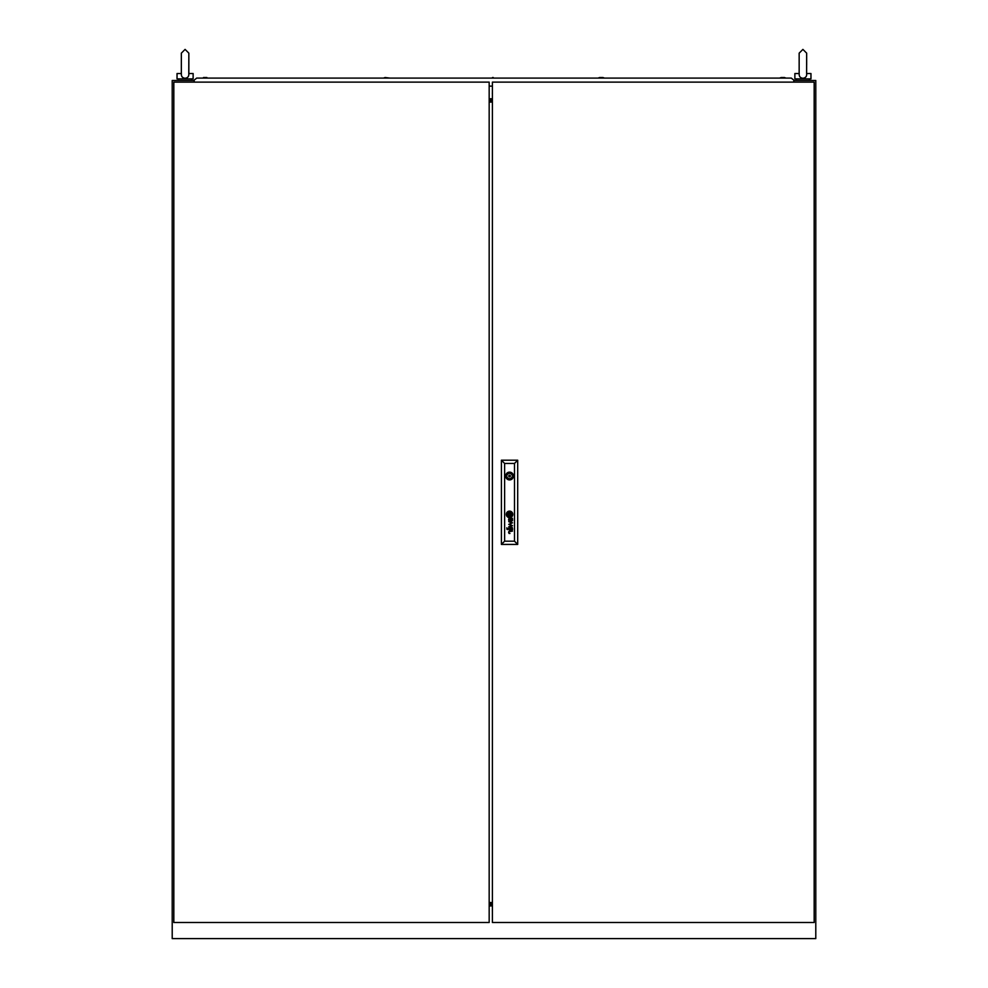 <?xml version="1.0" encoding="UTF-8"?>
<svg xmlns="http://www.w3.org/2000/svg" width="988" height="988" viewBox="0 0 988 988"><rect width="100%" height="100%" fill="white"/><g stroke="black" fill="none" stroke-linecap="round" stroke-linejoin="round"><path stroke-width="1.48" d="M492.395 910.43A1.667 1.667 0 0 0 492.395 911.269M492.395 92.823A1.667 1.667 0 0 0 492.395 93.662M492.395 904.946L489.171 904.946M489.171 100.764L492.395 100.764M492.395 903.934L489.171 903.934M489.171 903.835L492.395 903.835M492.395 902.76L489.171 902.76M489.171 101.925L492.395 101.925M492.395 100.85L489.171 100.85M489.171 99.751L492.395 99.751M193.981 80.497L172.208 80.497L172.208 938.6L815.792 938.6L815.792 80.497L794.019 80.497M188.844 53.154L188.844 64.949L188.844 53.154L185.089 49.4L181.335 53.154L181.335 74.359L181.335 53.154L185.089 49.4L188.844 53.154L188.782 73.532C189.066 76.335 187.831 77.916 185.089 78.25C182.348 77.929 181.113 76.36 181.384 73.532L177.037 73.532L177.037 78.892L193.129 78.892L193.129 73.532L188.844 73.532M178.643 78.892L178.643 80.497M191.524 78.892L191.524 80.497M186.423 78.892L183.743 78.892M799.156 73.532L794.871 73.532L794.871 78.892L810.963 78.892L810.963 73.532L806.665 73.532C806.9 76.335 805.665 77.916 802.911 78.25C800.181 77.929 798.946 76.36 799.218 73.532M796.476 78.892L796.476 80.497M809.357 78.892L809.357 80.497M804.257 78.892L801.577 78.892M806.616 73.532C804.689 73.532 804.689 73.532 806.616 73.532L806.665 53.154L802.911 49.4L799.156 53.154L799.156 74.359M804.615 77.891L805.331 77.447M806.196 76.409L806.492 75.693M492.395 82.115L492.395 922.508L814.174 922.508L814.174 82.115L492.395 82.115M510.351 476.031A0.803 0.803 0 0 0 509.549 475.228A0.803 0.803 0 0 0 508.746 476.031A0.803 0.803 0 0 0 509.549 476.834A0.803 0.803 0 0 0 510.351 476.031M510.833 515.168L510.845 515.106A2.729 2.729 0 0 0 510.821 514.859A18.673 18.673 0 0 0 510.771 514.501A9.164 9.164 0 0 0 510.734 514.254A7.78 7.78 0 0 0 510.635 513.797A4.001 4.001 0 0 0 510.512 513.352A0.902 0.902 0 0 0 510.438 513.192L510.302 513.081A1.321 1.321 0 0 0 510.228 513.093A5.113 5.113 0 0 0 509.709 513.155A119.857 119.857 0 0 0 509.277 513.229A4.038 4.038 0 0 0 508.931 513.303A13.153 13.153 0 0 0 508.697 513.365A1.494 1.494 0 0 0 508.561 513.414A2.915 2.915 0 0 0 508.45 513.464L508.264 513.649A2.433 2.433 0 0 0 508.289 513.884A854.941 854.941 0 0 0 508.326 514.254A6.484 6.484 0 0 0 508.573 515.328A1.074 1.074 0 0 0 508.697 515.588L508.808 515.662A2.458 2.458 0 0 0 508.919 515.662A5.311 5.311 0 0 0 509.4 515.6A30.43 30.43 0 0 0 509.919 515.514A4.174 4.174 0 0 0 510.401 515.39A2.495 2.495 0 0 0 510.66 515.291L510.833 515.168M511.241 514.97L511.241 514.946A2.964 2.964 0 0 0 511.179 514.501A5.817 5.817 0 0 0 510.944 513.674A4.038 4.038 0 0 0 510.833 513.402A3.1 3.1 0 0 0 510.697 513.143A0.704 0.704 0 0 0 510.66 513.093A13.758 13.758 0 0 0 510.561 512.957A0.679 0.679 0 0 0 510.314 512.735L510.154 512.698A3.47 3.47 0 0 0 509.462 512.797A21.724 21.724 0 0 0 509.092 512.908A2.631 2.631 0 0 0 508.808 513.007A8.213 8.213 0 0 0 508.462 513.155A1.334 1.334 0 0 0 508.301 513.241A3.162 3.162 0 0 0 508.104 513.389A0.655 0.655 0 0 0 507.931 513.587L507.869 513.871A22.502 22.502 0 0 0 507.931 514.254A2.569 2.569 0 0 0 507.98 514.501A3.779 3.779 0 0 0 508.091 514.884A18.982 18.982 0 0 0 508.24 515.254A2.186 2.186 0 0 0 508.487 515.736A1.309 1.309 0 0 0 508.684 515.946L509.005 516.057A4.224 4.224 0 0 0 509.302 516.02A2.816 2.816 0 0 0 509.549 515.971A7.768 7.768 0 0 0 510.117 515.822A3.47 3.47 0 0 0 510.722 515.551A1.717 1.717 0 0 0 511.055 515.316A0.729 0.729 0 0 0 511.179 515.168L511.241 514.97M512.55 529.086A1.655 1.655 0 0 1 512.525 529.37A1.025 1.025 0 0 1 510.413 529.284A6.064 6.064 0 0 1 510.302 528.605L509.87 527.913A2.507 2.507 0 0 0 509.647 527.925A1.124 1.124 0 0 0 509.425 527.963L509.055 528.345A1.272 1.272 0 0 0 509.042 529.049A0.766 0.766 0 0 0 509.265 529.445L509.499 529.58A1.334 1.334 0 0 0 509.919 529.642L509.919 530.099A1.26 1.26 0 0 1 508.672 529A3.137 3.137 0 0 1 508.635 528.704A1.247 1.247 0 0 1 508.647 528.518A10.411 10.411 0 0 1 508.659 528.382A1.013 1.013 0 0 1 508.684 528.247A4.113 4.113 0 0 1 508.709 528.111A0.852 0.852 0 0 1 508.869 527.802L508.981 527.691A1.272 1.272 0 0 1 509.116 527.604L509.228 527.555A4.545 4.545 0 0 1 509.351 527.518A0.679 0.679 0 0 1 509.462 527.493A28.38 28.38 0 0 1 509.672 527.481A1.877 1.877 0 0 1 509.882 527.481L511.994 527.493A1.741 1.741 0 0 0 512.117 527.481A0.655 0.655 0 0 0 512.229 527.469L512.303 527.913A0.655 0.655 0 0 1 512.179 527.925L512.056 527.913A1.556 1.556 0 0 1 512.537 528.852A2.433 2.433 0 0 1 512.55 529.086M512.154 529.21A1.013 1.013 0 0 0 511.216 527.913L510.537 527.913A5.434 5.434 0 0 0 510.574 528.259L510.623 528.605A5.916 5.916 0 0 0 510.66 528.852A1.927 1.927 0 0 0 510.747 529.185A1.013 1.013 0 0 0 511.105 529.63L511.278 529.692A0.939 0.939 0 0 0 512.154 529.21M512.192 519.972A0.865 0.865 0 0 1 511.191 520.688L511.055 520.614A0.877 0.877 0 0 1 510.808 520.318A2.347 2.347 0 0 1 510.734 520.17A0.988 0.988 0 0 1 510.697 520.021A6.706 6.706 0 0 1 510.66 519.861A4.607 4.607 0 0 1 510.623 519.626L511.216 518.935A2.272 2.272 0 0 1 511.389 518.947A1.037 1.037 0 0 1 512.179 519.861A0.865 0.865 0 0 1 512.192 519.972M512.55 520.108A2.124 2.124 0 0 0 512.488 519.626A1.359 1.359 0 0 0 512.192 519.058A2.272 2.272 0 0 0 512.056 518.935A1.544 1.544 0 0 0 512.266 518.935L512.476 518.737A0.778 0.778 0 0 0 512.488 518.638L512.389 518.33A0.827 0.827 0 0 1 512.364 518.367L512.179 518.49A0.963 0.963 0 0 1 512.031 518.515L509.808 518.49A2.89 2.89 0 0 0 509.438 518.515A1.013 1.013 0 0 0 508.795 518.922A1.383 1.383 0 0 0 508.647 519.836A2.013 2.013 0 0 0 508.808 520.466A1.087 1.087 0 0 0 509.919 521.108L509.919 520.664A1.939 1.939 0 0 1 509.734 520.651A1.062 1.062 0 0 1 509.018 519.923A1.976 1.976 0 0 1 509.018 519.54A0.79 0.79 0 0 1 509.116 519.231L509.277 519.046A0.642 0.642 0 0 1 509.685 518.935A6.447 6.447 0 0 1 509.87 518.935L510.302 519.626A8.559 8.559 0 0 0 510.327 519.861A4.878 4.878 0 0 0 510.401 520.256A1.828 1.828 0 0 0 510.5 520.565A1.136 1.136 0 0 0 512.55 520.219A2.124 2.124 0 0 0 512.55 520.108M511.599 515.032A0.889 0.889 0 0 0 511.623 514.785A2.013 2.013 0 0 0 511.599 514.501A10.325 10.325 0 0 0 511.562 514.254A2.198 2.198 0 0 0 511.463 513.908A26.886 26.886 0 0 0 511.339 513.599A2.421 2.421 0 0 0 511.142 513.204A8.46 8.46 0 0 0 510.969 512.933A1.729 1.729 0 0 0 510.401 512.402A0.815 0.815 0 0 0 509.833 512.303A7.027 7.027 0 0 0 509.561 512.352A3.643 3.643 0 0 0 508.425 512.76A3.075 3.075 0 0 0 507.98 513.056A2.062 2.062 0 0 0 507.647 513.414A1.05 1.05 0 0 0 507.474 513.884A1.507 1.507 0 0 0 507.499 514.254A6.484 6.484 0 0 0 507.56 514.501A5.619 5.619 0 0 0 507.684 514.946A2.507 2.507 0 0 0 507.857 515.353A5.113 5.113 0 0 0 508.203 515.909A1.42 1.42 0 0 0 509.018 516.452L509.166 516.465A2.371 2.371 0 0 0 509.561 516.403A5.459 5.459 0 0 0 510.179 516.23A3.162 3.162 0 0 0 511.401 515.415A0.926 0.926 0 0 0 511.599 515.032M512.031 514.649A1.556 1.556 0 0 0 512.019 514.501A2.544 2.544 0 0 0 511.982 514.254A3.779 3.779 0 0 0 511.636 513.241A3.013 3.013 0 0 0 510.969 512.364A1.976 1.976 0 0 0 510.277 511.969A1.321 1.321 0 0 0 509.734 511.908A4.285 4.285 0 0 0 509.166 511.994A2.754 2.754 0 0 0 508.363 512.327A5.36 5.36 0 0 0 507.844 512.673A2.087 2.087 0 0 0 507.14 513.698A1.099 1.099 0 0 0 507.091 513.908A1.951 1.951 0 0 0 507.091 514.254A2.816 2.816 0 0 0 508.425 516.588A1.433 1.433 0 0 0 509.141 516.848A2.149 2.149 0 0 0 509.709 516.798A3.767 3.767 0 0 0 510.635 516.489A3.1 3.1 0 0 0 511.796 515.464A1.556 1.556 0 0 0 512.031 514.649M506.301 514.378A3.26 3.26 0 0 0 509.549 517.638A3.26 3.26 0 0 0 512.809 514.378A3.26 3.26 0 0 0 509.549 511.117A3.26 3.26 0 0 0 506.301 514.378M511.994 515.86A2.347 2.347 0 0 0 512.402 514.254A3.137 3.137 0 0 0 511.414 512.229A2.655 2.655 0 0 0 509.425 511.525A3.594 3.594 0 0 0 506.856 513.365A2.087 2.087 0 0 0 506.683 514.254A3.804 3.804 0 0 0 506.708 514.501A3.112 3.112 0 0 0 508.24 516.922A2.297 2.297 0 0 0 509.536 517.243A3.199 3.199 0 0 0 511.994 515.86M505.671 476.031A3.89 3.89 0 0 0 509.549 479.921A3.89 3.89 0 0 0 513.439 476.031A3.89 3.89 0 0 0 509.549 472.141A3.89 3.89 0 0 0 505.671 476.031M513.352 475.228L512.105 475.228A2.68 2.68 0 0 0 506.992 475.228L505.745 475.228M506.782 529.012L507.4 529.605L506.782 529.012M506.782 527.814L507.4 528.407L506.782 527.814M514.489 541.189L514.489 463.434L504.621 463.434L504.621 541.189L514.489 541.189L517.7 544.413L501.398 544.413L501.398 460.21L517.7 460.21L517.7 544.413M508.721 524.381L511.908 525.394L508.721 526.789L512.488 525.665L509.302 524.183L512.488 522.813L508.721 521.652L511.908 522.998L508.721 524.381M508.968 533.273A5.397 5.397 0 0 1 508.857 533.112A1.025 1.025 0 0 1 508.758 532.903A2.161 2.161 0 0 1 508.635 532.359A1.359 1.359 0 0 1 509.203 531.235A1.482 1.482 0 0 1 509.598 531.136A10.189 10.189 0 0 1 509.808 531.124A2.408 2.408 0 0 1 509.932 531.112L512.488 531.112L509.932 531.569A1.988 1.988 0 0 0 509.635 531.593A1.05 1.05 0 0 0 509.4 531.668L509.228 531.779A0.692 0.692 0 0 0 508.981 532.297A1.494 1.494 0 0 0 509.289 533.236A0.618 0.618 0 0 0 509.4 533.322A1.284 1.284 0 0 0 509.487 533.372L509.561 533.409A1.235 1.235 0 0 0 509.759 533.458A7.101 7.101 0 0 0 509.857 533.471A1.26 1.26 0 0 0 509.956 533.471L509.129 533.471A1.235 1.235 0 0 1 508.968 533.273M501.398 544.413L504.621 541.189M514.489 463.434L517.7 460.21M501.398 460.21L504.621 463.434M505.745 476.834L506.992 476.834A2.68 2.68 0 0 0 512.105 476.834L513.352 476.834M510.364 513.562L508.746 513.562L508.746 515.193L510.364 515.193L510.364 513.562M489.171 922.508L489.171 82.115L173.826 82.115L173.826 922.508L489.171 922.508M489.171 102.097L492.395 102.097M489.171 902.526L492.395 902.526M194.475 82.115L193.981 80.337L196.674 78.089L791.326 78.089L794.019 80.337L793.525 82.115M489.171 86.129L492.395 86.129M782.051 77.546L783.558 77.546M784.311 77.546L781.298 77.546M781.088 77.546L779.581 78.089L781.088 77.546M602.766 77.546L599.765 77.546M389.951 78.089L385.234 77.546M206.912 77.546L203.479 77.546M497.223 78.089L490.777 78.089M492.493 77.546L493.247 77.546M492.395 905.91L489.171 905.91L492.395 905.922M489.171 98.788L492.395 98.788L489.171 98.775M188.844 64.949L188.844 74.359M806.665 64.949L806.665 53.154L802.911 49.4L799.156 53.154M784.521 77.546L786.016 78.089M602.976 77.546L604.483 78.089M599.543 77.546L598.049 78.089M385.024 77.546L383.517 78.089"/></g></svg>
